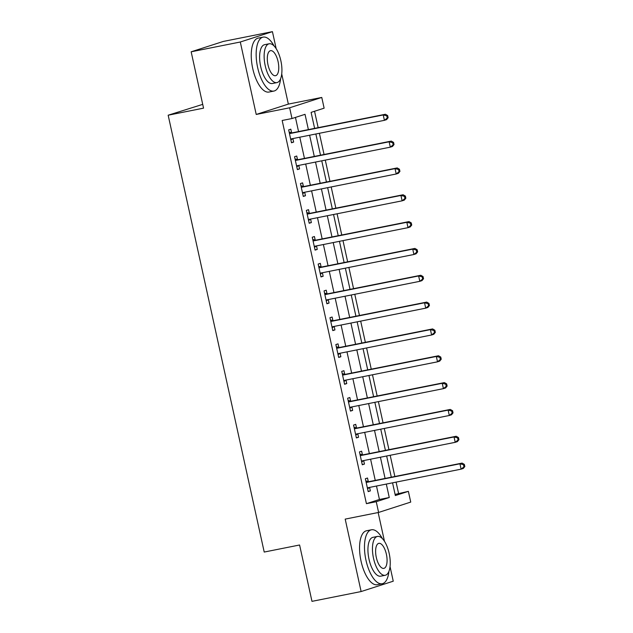 <?xml version="1.0" encoding="UTF-8"?>
<svg xmlns="http://www.w3.org/2000/svg" width="633" height="633" viewBox="0 0 633 633"><rect width="100%" height="100%" fill="white"/><g stroke="black" fill="none" stroke-linecap="round" stroke-linejoin="round"><path stroke-width="0.95" d="M395.103 494.42L408.372 491.35L410.738 502.088L378.605 512.445L376.247 501.708L389.271 497.514L386.312 484.071M202.71 104.366L168.164 115.206L264.214 552.055L299.591 544.997L311.982 601.35L361.119 591.554L393.251 581.197L390.039 566.59M384.476 541.31L378.154 512.532M168.164 115.206L203.549 108.148L191.158 51.803L223.283 41.446L272.427 31.65L240.295 42.007L256.223 114.454L289.637 107.792L321.77 97.442L324.128 108.172L311.104 112.373L314.617 128.372M256.223 114.454L288.355 104.097L281.717 73.926M276.162 48.646L272.427 31.65M288.355 104.097L321.77 97.442M398.545 493.313L396.084 482.124M394.85 476.499L390.189 455.285M388.947 449.667L384.286 428.454M383.052 422.828L378.384 401.623M377.149 395.997L372.489 374.791M371.255 369.166L366.586 347.952M365.352 342.334L360.691 321.121M359.449 315.495L354.789 294.29M353.554 288.664L348.886 267.45M347.652 261.833L342.991 240.619M341.757 235.001L337.088 213.788M335.854 208.162L331.186 186.957M329.951 181.331L325.291 160.117M324.056 154.499L319.388 133.286M318.154 127.66L314.546 111.258M191.158 51.803L240.295 42.007M308.382 129.615L305.027 114.328L291.995 118.529L282.168 120.484L366.42 503.67L379.444 499.469L376.485 486.025M375.25 480.407L370.59 459.194M369.356 453.576L364.687 432.363M363.453 426.737L358.792 405.531M357.55 399.906L352.89 378.692M351.655 373.074L346.987 351.861M345.753 346.235L341.092 325.03M339.85 319.404L335.189 298.19M333.955 292.573L329.287 271.359M328.052 265.741L323.392 244.528M322.157 238.902L317.489 217.697M316.255 212.071L311.594 190.857M310.352 185.24L305.692 164.026M304.457 158.408L299.789 137.195M298.554 131.569L295.445 117.414M291.591 132.685L290.824 129.187L288.656 129.892L291.489 142.773L293.657 142.069L292.889 138.58M297.494 159.516L296.727 156.027L294.551 156.723L297.383 169.604L299.559 168.908L298.792 165.411M303.389 186.347L302.621 182.858L300.453 183.554L303.286 196.436L305.454 195.739L304.687 192.242M309.292 213.186L308.524 209.689L306.356 210.393L309.189 223.267L311.357 222.571L310.589 219.081M315.194 240.018L314.427 236.528L312.251 237.225L315.084 250.106L317.26 249.402L316.492 245.913M321.089 266.849L320.322 263.36L318.154 264.056L320.986 276.938L323.154 276.241L322.387 272.744L320.377 274.168M326.992 293.68L326.224 290.191L324.056 290.887L326.881 303.769L329.057 303.072L328.29 299.583L326.28 300.999M332.895 320.52L332.127 317.022L329.951 317.726L332.784 330.608L334.952 329.904L334.184 326.414M338.79 347.351L338.022 343.861L335.854 344.558L338.687 357.439L340.855 356.735L340.087 353.246M344.692 374.182L343.925 370.693L341.749 371.389L344.581 384.271L346.757 383.574L345.99 380.077M350.587 401.021L349.82 397.524L347.652 398.228L350.484 411.102L352.652 410.406L351.885 406.916M356.49 427.853L355.722 424.355L353.554 425.06L356.387 437.941L358.555 437.237L357.787 433.747M362.392 454.684L361.625 451.194L359.449 451.891L362.282 464.772L364.458 464.076L363.69 460.579L361.672 462.003M368.287 481.515L367.52 478.026L365.352 478.722L368.184 491.604L370.352 490.907L369.585 487.41L367.575 488.834M378.605 512.445L345.191 519.107L361.119 591.554M366.42 503.67L376.247 501.708M291.995 118.529L289.637 107.792M392.555 482.829L395.348 495.552L408.372 491.35M315.859 133.99L320.52 155.204M321.754 160.822L326.422 182.035M327.657 187.661L332.317 208.866M333.551 214.492L338.22 235.705M339.454 241.323L344.115 262.537M345.357 268.155L350.017 289.368M351.252 294.994L355.92 316.199M357.154 321.825L361.815 343.039M363.049 348.656L367.718 369.87M368.952 375.496L373.612 396.701M374.855 402.327L379.515 423.54M380.75 429.158L385.418 450.372M386.652 455.989L391.313 477.203M385.078 478.445L380.417 457.24M379.183 451.614L374.514 430.4M373.28 424.783L368.62 403.569M367.377 397.943L362.717 376.738M361.483 371.112L356.814 349.899M355.58 344.281L350.919 323.067M349.685 317.45L345.017 296.236M343.782 290.61L339.122 269.405M337.88 263.779L333.219 242.566M331.985 236.948L327.316 215.734M326.082 210.109L321.422 188.903M320.179 183.277L315.519 162.064M314.284 156.446L309.616 135.233M379.444 499.469L389.271 497.514M291.433 142.512L293.657 142.069M297.328 169.351L299.559 168.908M303.231 196.183L305.454 195.739M309.133 223.014L311.357 222.571M315.028 249.845L317.26 249.402M320.931 276.684L323.154 276.241M326.826 303.516L329.057 303.072M332.729 330.347L334.952 329.904M338.631 357.186L340.855 356.735M344.526 384.017L346.757 383.574M350.429 410.849L352.652 410.406M356.324 437.68L358.555 437.237M362.226 464.519L364.458 464.076M368.129 491.35L370.352 490.907M388.14 117.714L387.665 115.57L386.795 115.847L387.269 117.991L388.14 117.714L386.589 119.621L384.413 120.325L291.647 138.817A2.2 2.002 -107.9 0 0 290.943 139.118L290.721 139.276M387.269 117.991L384.413 120.325L383.234 114.953L385.41 114.257L292.636 132.748A2.2 2.002 -107.9 0 1 291.868 132.74L289.154 132.147M289.423 133.381L289.692 133.444A2.2 2.002 -107.9 0 0 290.46 133.452L383.234 114.953L386.795 115.847M292.905 138.564L290.879 140.004M387.665 115.57L385.41 114.257M394.035 144.546L393.568 142.401L392.697 142.678L393.172 144.83L394.035 144.546L392.484 146.46L390.316 147.157L297.542 165.648A2.2 2.002 -107.9 0 0 296.845 165.949L296.616 166.115M393.172 144.83L390.316 147.157L389.137 141.792L391.305 141.088L298.531 159.587A2.2 2.002 -107.9 0 1 297.763 159.579L295.049 158.978M295.326 160.212L295.595 160.276A2.2 2.002 -107.9 0 0 296.363 160.284L389.137 141.792L392.697 142.678M298.808 165.403L296.774 166.835M393.568 142.401L391.305 141.088M399.937 171.377L399.463 169.233L398.592 169.517L399.067 171.662L399.937 171.377L398.386 173.292L396.218 173.988L303.444 192.487A2.2 2.002 -107.9 0 0 302.74 192.788L302.519 192.946M399.067 171.662L396.218 173.988L395.039 168.623L397.207 167.927L304.433 186.418A2.2 2.002 -107.9 0 1 303.666 186.411L300.952 185.817M301.221 187.052L301.498 187.107A2.2 2.002 -107.9 0 0 302.265 187.115L395.039 168.623L398.592 169.517M304.71 192.234L302.677 193.666M399.463 169.233L397.207 167.927M405.84 198.216L405.365 196.064L404.495 196.349L404.97 198.493L405.84 198.216L404.289 200.123L402.113 200.827L309.339 219.319A2.2 2.002 -107.9 0 0 308.643 219.619L308.421 219.778M404.97 198.493L402.113 200.827L400.934 195.455L403.102 194.758L310.336 213.25A2.2 2.002 -107.9 0 1 309.569 213.242L306.847 212.648M307.124 213.883L307.393 213.946A2.2 2.002 -107.9 0 0 308.16 213.954L400.934 195.455L404.495 196.349M310.605 219.065L308.58 220.506M405.365 196.064L403.102 194.758M411.735 225.047L411.26 222.903L410.398 223.18L410.864 225.324L411.735 225.047L410.184 226.954L408.016 227.658L315.242 246.15A2.2 2.002 -107.9 0 0 314.546 246.451L314.316 246.609M410.864 225.324L408.016 227.658L406.837 222.294L409.005 221.59L316.231 240.089A2.2 2.002 -107.9 0 1 315.463 240.073L312.749 239.48M313.019 240.714L313.295 240.777A2.2 2.002 -107.9 0 0 314.063 240.785L406.837 222.294L410.398 223.18M316.508 245.897L314.474 247.337M411.26 222.903L409.005 221.59M274.105 45.995A27.504 11.339 78.7 0 0 263.13 37.125A27.504 11.339 78.7 0 0 257.655 67.596A27.504 11.339 78.7 0 0 273.883 91.065A27.504 11.339 78.7 0 0 280.617 78.666M263.13 37.125L258.217 38.107A27.504 11.339 78.7 0 0 252.741 68.57A27.504 11.339 78.7 0 0 268.97 92.046L273.883 91.065M276.898 82.614L272.38 83.516A19.797 8.166 -101.3 0 1 260.693 66.615A19.797 8.166 -101.3 0 1 264.641 44.674L269.16 43.78A19.797 8.166 78.7 0 0 265.211 65.713A19.797 8.166 78.7 0 0 276.898 82.614A19.797 8.166 78.7 0 0 280.846 60.673A19.797 8.166 78.7 0 0 269.16 43.78M267.996 64.819A12.763 5.262 78.7 0 0 275.521 75.707A12.763 5.262 78.7 0 0 278.069 61.567A12.763 5.262 78.7 0 0 270.536 50.68A12.763 5.262 78.7 0 0 267.996 64.819M382.419 538.659A27.504 11.339 78.7 0 0 371.452 529.789A27.504 11.339 78.7 0 0 365.977 560.252A27.504 11.339 78.7 0 0 382.205 583.729A27.504 11.339 78.7 0 0 388.939 571.33M371.452 529.789L366.539 530.77A27.504 11.339 78.7 0 0 361.063 561.234A27.504 11.339 78.7 0 0 377.292 584.71L382.205 583.729M385.22 575.278L380.702 576.172A19.797 8.166 -101.3 0 1 369.015 559.279A19.797 8.166 -101.3 0 1 372.956 537.338L377.482 536.436A19.797 8.166 78.7 0 0 373.533 558.377A19.797 8.166 78.7 0 0 385.22 575.278A19.797 8.166 78.7 0 0 389.16 553.337A19.797 8.166 78.7 0 0 377.482 536.436M376.311 557.483A12.763 5.262 78.7 0 0 383.843 568.371A12.763 5.262 78.7 0 0 386.383 554.231A12.763 5.262 78.7 0 0 378.851 543.343A12.763 5.262 78.7 0 0 376.311 557.483M417.638 251.879L417.163 249.734L416.292 250.011L416.767 252.163L417.638 251.879L416.087 253.793L413.919 254.49L321.145 272.981A2.2 2.002 -107.9 0 0 320.44 273.29L320.219 273.448M416.767 252.163L413.919 254.49L412.732 249.125L414.908 248.421L322.134 266.92A2.2 2.002 -107.9 0 1 321.366 266.912L318.652 266.319M318.921 267.553L319.198 267.609A2.2 2.002 -107.9 0 0 319.966 267.617L412.732 249.125L416.292 250.011M417.163 249.734L414.908 248.421M423.532 278.718L423.066 276.566L422.195 276.85L422.67 278.995L423.532 278.718L421.982 280.625L419.814 281.321L327.039 299.82A2.2 2.002 -107.9 0 0 326.343 300.121L326.114 300.279M422.67 278.995L419.814 281.321L418.635 275.956L420.803 275.26L328.036 293.752A2.2 2.002 -107.9 0 1 327.261 293.744L324.547 293.15M324.824 294.385L325.093 294.44A2.2 2.002 -107.9 0 0 325.86 294.456L418.635 275.956L422.195 276.85M423.066 276.566L420.803 275.26M429.435 305.549L428.96 303.405L428.098 303.682L428.565 305.826L429.435 305.549L427.884 307.456L425.716 308.16L332.942 326.652A2.2 2.002 -107.9 0 0 332.238 326.952L332.016 327.111M428.565 305.826L425.716 308.16L424.537 302.788L426.705 302.091L333.931 320.583A2.2 2.002 -107.9 0 1 333.164 320.575L330.45 319.981M330.719 321.216L330.996 321.279A2.2 2.002 -107.9 0 0 331.763 321.287L424.537 302.788L428.098 303.682M334.208 326.399L332.175 327.839M428.96 303.405L426.705 302.091M435.338 332.38L434.863 330.236L433.993 330.513L434.467 332.665L435.338 332.38L433.787 334.287L431.611 334.992L338.845 353.483A2.2 2.002 -107.9 0 0 338.141 353.784L337.919 353.95M434.467 332.665L431.611 334.992L430.432 329.627L432.608 328.923L339.834 347.422A2.2 2.002 -107.9 0 1 339.066 347.414L336.352 346.813M336.621 348.047L336.891 348.11A2.2 2.002 -107.9 0 0 337.658 348.118L430.432 329.627L433.993 330.513M340.103 353.23L338.077 354.67M434.863 330.236L432.608 328.923M441.233 359.212L440.766 357.067L439.895 357.344L440.362 359.497L441.233 359.212L439.682 361.126L437.514 361.823L344.74 380.322A2.2 2.002 -107.9 0 0 344.043 380.623L343.814 380.781M440.362 359.497L437.514 361.823L436.335 356.458L438.503 355.754L345.729 374.253A2.2 2.002 -107.9 0 1 344.961 374.245L342.247 373.652M342.516 374.886L342.793 374.942A2.2 2.002 -107.9 0 0 343.561 374.95L436.335 356.458L439.895 357.344M346.006 380.069L343.972 381.501M440.766 357.067L438.503 355.754M447.135 386.051L446.661 383.899L445.79 384.184L446.265 386.328L447.135 386.051L445.585 387.958L443.416 388.654L350.642 407.154A2.2 2.002 -107.9 0 0 349.938 407.454L349.717 407.612M446.265 386.328L443.416 388.654L442.23 383.289L444.406 382.593L351.631 401.085A2.2 2.002 -107.9 0 1 350.864 401.077L348.15 400.483M348.419 401.718L348.696 401.773A2.2 2.002 -107.9 0 0 349.463 401.789L442.23 383.289L445.79 384.184M351.908 406.9L349.875 408.332M446.661 383.899L444.406 382.593M453.03 412.882L452.563 410.738L451.693 411.015L452.168 413.159L453.03 412.882L451.487 414.789L449.311 415.493L356.537 433.985A2.2 2.002 -107.9 0 0 355.841 434.285L355.619 434.444M452.168 413.159L449.311 415.493L448.132 410.121L450.3 409.424L357.534 427.916A2.2 2.002 -107.9 0 1 356.767 427.908L354.045 427.315M354.322 428.549L354.591 428.612A2.2 2.002 -107.9 0 0 355.358 428.62L448.132 410.121L451.693 411.015M357.803 433.732L355.778 435.172M452.563 410.738L450.3 409.424M458.933 439.713L458.458 437.569L457.596 437.846L458.063 439.998L458.933 439.713L457.382 441.628L455.214 442.325L362.44 460.816A2.2 2.002 -107.9 0 0 361.744 461.125L361.514 461.283M458.063 439.998L455.214 442.325L454.035 436.96L456.203 436.256L363.429 454.755A2.2 2.002 -107.9 0 1 362.662 454.747L359.948 454.146M360.217 455.38L360.494 455.444A2.2 2.002 -107.9 0 0 361.261 455.451L454.035 436.96L457.596 437.846M458.458 437.569L456.203 436.256M464.836 466.553L464.361 464.4L463.491 464.685L463.965 466.83L464.836 466.553L463.285 468.46L461.109 469.156L368.343 487.655A2.2 2.002 -107.9 0 0 367.638 487.956L367.417 488.114M463.965 466.83L461.109 469.156L459.93 463.791L462.106 463.095L369.332 481.586A2.2 2.002 -107.9 0 1 368.564 481.578L365.85 480.985M366.119 482.219L366.388 482.275A2.2 2.002 -107.9 0 0 367.164 482.283L459.93 463.791L463.491 464.685M464.361 464.4L462.106 463.095M289.692 133.444L291.868 132.74M290.46 133.452L292.636 132.748M290.943 139.118L292.264 138.698M295.595 160.276L297.763 159.579M296.363 160.284L298.531 159.587M296.845 165.949L298.159 165.529M301.498 187.107L303.666 186.411M302.265 187.115L304.433 186.418M302.74 192.788L304.062 192.361M307.393 213.946L309.569 213.242M308.16 213.954L310.336 213.25M308.643 219.619L309.964 219.192M313.295 240.777L315.463 240.073M314.063 240.785L316.231 240.089M314.546 246.451L315.859 246.031M319.198 267.609L321.366 266.912M319.966 267.617L322.134 266.92M320.44 273.29L321.762 272.863M325.093 294.44L327.261 293.744M325.86 294.456L328.036 293.752M326.343 300.121L327.657 299.694M330.996 321.279L333.164 320.575M331.763 321.287L333.931 320.583M332.238 326.952L333.559 326.525M336.891 348.11L339.066 347.414M337.658 348.118L339.834 347.422M338.141 353.784L339.462 353.364M342.793 374.942L344.961 374.245M343.561 374.95L345.729 374.253M344.043 380.623L345.357 380.196M348.696 401.773L350.864 401.077M349.463 401.789L351.631 401.085M349.938 407.454L351.26 407.027M354.591 428.612L356.767 427.908M355.358 428.62L357.534 427.916M355.841 434.285L357.162 433.866M360.494 455.444L362.662 454.747M361.261 455.451L363.429 454.755M361.744 461.125L363.057 460.697M366.388 482.275L368.564 481.578M367.164 482.283L369.332 481.586M367.638 487.956L368.96 487.529"/></g></svg>
